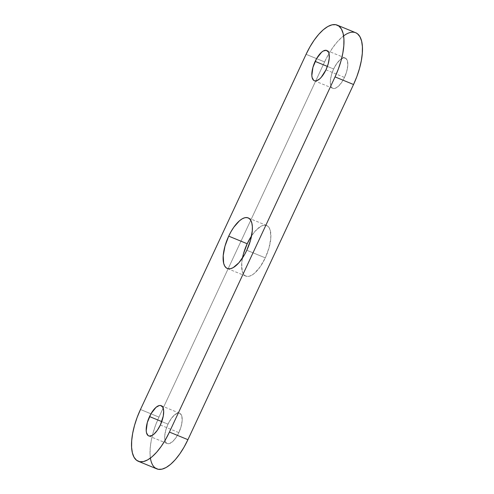 <?xml version="1.0" encoding="UTF-8"?>
<svg xmlns="http://www.w3.org/2000/svg" width="494" height="494" viewBox="0 0 494 494"><rect width="100%" height="100%" fill="white"/><g stroke="black" fill="none" stroke-linecap="round" stroke-linejoin="round"><path stroke-width="0.37" stroke-dasharray="2.47 1.85" d="M325.978 69.827L344.472 77.435A16.364 6.65 -67.6 0 0 345.936 58.465A16.364 6.65 -67.6 0 0 333.648 68.999L327.38 66.418L333.648 68.999L331.425 74.965L330.369 80.664L330.634 85.227L332.178 87.963L333.37 88.506L334.771 88.457L338.019 86.629L341.428 82.757L344.472 77.435A16.364 6.65 -67.6 0 0 345.281 58.082A16.364 6.65 -67.6 0 0 333.648 68.999A16.364 6.65 -67.6 0 0 332.833 88.346A16.364 6.65 -67.6 0 0 344.472 77.435L346.689 71.469L347.745 65.77L347.486 61.2L345.936 58.465L343.342 57.977L340.094 59.805L336.686 63.67L333.648 68.999L327.38 66.418M160.352 425.001L178.847 432.608A16.364 6.65 -67.6 0 0 180.316 413.645A16.364 6.65 -67.6 0 0 168.022 424.173L161.76 421.598L168.022 424.173L165.805 430.138L164.743 435.838L165.008 440.407L166.558 443.143L167.744 443.68L169.152 443.631L172.4 441.803L175.802 437.937L178.847 432.608A16.364 6.65 -67.6 0 0 179.662 413.262A16.364 6.65 -67.6 0 0 168.022 424.173A16.364 6.65 -67.6 0 0 167.213 443.526A16.364 6.65 -67.6 0 0 178.847 432.608L181.07 426.643L182.125 420.944L181.86 416.38L180.316 413.645L179.124 413.101L177.717 413.151L174.475 414.979L171.066 418.85L168.022 424.173L161.76 421.598M246.802 250.254L265.297 257.862A27.361 11.127 -67.6 0 1 245.839 276.109A27.361 11.127 -67.6 0 1 242.437 258.096L241.714 263.253L242.159 270.891L243.202 273.62L244.746 275.467L246.734 276.368L249.087 276.294L251.712 275.232L254.515 273.231L260.208 266.76L265.297 257.862L246.802 250.254L265.297 257.862A27.361 11.127 -67.6 0 0 266.655 225.499A27.361 11.127 -67.6 0 0 251.563 235.904L255.108 231.235L260.783 226.376L263.407 225.313L265.76 225.239L267.748 226.141L269.292 227.987L270.335 230.717L270.78 238.355L269.008 247.883L265.297 257.862A27.361 11.127 -67.6 0 0 269.119 227.697A27.361 11.127 -67.6 0 0 251.563 235.904M155.036 467.855L152.56 464.897L150.892 460.531L150.09 454.931L150.182 448.317L151.17 440.932L153.017 433.065L155.641 425.019L158.957 417.103L324.577 61.929L328.442 54.445L332.721 47.683L337.241 41.904L341.829 37.328L346.313 34.129L350.518 32.437L354.278 32.308L355.637 32.703M156.783 468.874A43.775 17.803 112.4 0 1 158.957 417.103L324.577 61.929L306.082 54.321L324.577 61.929A43.775 17.803 112.4 0 1 355.711 32.734M150.411 458.086A43.775 17.803 112.4 0 1 158.957 417.103L140.463 409.495L158.957 417.103L324.577 61.929A43.775 17.803 112.4 0 1 343.589 35.914M333.648 68.999A16.364 6.65 -67.6 0 0 332.178 87.963A16.364 6.65 -67.6 0 0 344.472 77.435M168.022 424.173A16.364 6.65 -67.6 0 0 166.558 443.143A16.364 6.65 -67.6 0 0 178.847 432.608M242.437 258.096A27.361 11.127 -67.6 0 0 247.735 276.455A27.361 11.127 -67.6 0 0 265.297 257.862M324.577 61.929L306.082 54.321M140.463 409.495L158.957 417.103M326.787 50.474L345.281 58.082M161.168 405.654L179.662 413.262M266.655 225.499L248.161 217.891M245.839 276.109L227.345 268.501M148.719 435.918L167.213 443.526M314.338 80.738L332.833 88.346"/><path stroke-width="0.74" d="M327.38 66.418L315.153 61.392A16.364 6.65 112.4 0 1 326.787 50.474A16.364 6.65 112.4 0 1 325.978 69.827L328.195 63.862L329.257 58.162L328.992 53.593L328.368 51.963L326.256 50.32L323.274 50.999L321.6 52.197L316.598 58.595L312.93 67.357L311.838 75.526L312.14 77.62L313.684 80.355L314.876 80.899L316.284 80.849L319.525 79.021L321.242 77.311L325.978 69.827A16.364 6.65 -67.6 0 1 314.338 80.738L314.369 80.75M161.76 421.598L149.528 416.566A16.364 6.65 112.4 0 1 161.168 405.654A16.364 6.65 112.4 0 1 160.352 425.001L163.267 416.096L163.668 410.866L162.742 407.142L160.63 405.494L159.229 405.543L155.981 407.371L150.979 413.768L147.311 422.531L146.218 430.706L146.514 432.8L148.064 435.535L149.256 436.072L152.232 435.393L153.906 434.195L157.314 430.33L160.352 425.001A16.364 6.65 -67.6 0 1 148.719 435.918L148.75 435.924M251.563 235.904A27.361 11.127 -67.6 0 0 247.198 243.746L251.563 235.904A27.361 11.127 -67.6 0 0 247.198 243.746L228.703 236.138A27.361 11.127 112.4 0 1 248.161 217.891A27.361 11.127 112.4 0 1 246.802 250.254L250.52 240.275L252.286 230.747L252.348 226.61L251.841 223.109L250.798 220.38L249.254 218.533L247.266 217.632L244.913 217.706L242.288 218.768L239.485 220.769L233.792 227.24L231.118 231.464L228.703 236.138L224.992 246.117L223.22 255.645L223.665 263.283L224.708 266.013L226.252 267.859L228.24 268.761L230.593 268.687L233.217 267.625L238.892 262.765L244.388 254.929L246.802 250.254A27.361 11.127 -67.6 0 1 227.345 268.501A27.361 11.127 -67.6 0 1 228.703 236.138A27.361 11.127 112.4 0 1 249.254 218.533A27.361 11.127 112.4 0 1 246.802 250.254A27.361 11.127 -67.6 0 1 226.252 267.859A27.361 11.127 -67.6 0 1 228.703 236.138L247.198 243.746L243.48 253.725L242.332 258.64M355.637 32.703L357.458 33.753L359.928 36.71L361.602 41.076L362.405 46.677L362.312 53.29L361.324 60.676L359.478 68.543L356.853 76.589L353.537 84.505L187.918 439.679L184.052 447.163L179.773 453.924L175.253 459.704L170.665 464.28L166.182 467.478L161.976 469.17L158.21 469.3L155.036 467.855M335.043 76.897L169.423 432.071L165.558 439.555L161.279 446.317L156.759 452.096L152.171 456.672L147.687 459.871L143.482 461.563L139.722 461.692L136.542 460.247L134.072 457.29L132.398 452.924L131.595 447.323L131.688 440.71L132.676 433.324L134.522 425.458L137.147 417.411L140.463 409.495L306.082 54.321L309.948 46.837L314.227 40.076L318.747 34.296L323.335 29.72L327.818 26.522L332.024 24.83L335.79 24.7L338.964 26.145L341.44 29.103L343.108 33.469L343.91 39.069L343.818 45.683L342.83 53.068L340.984 60.935L338.359 68.981L335.043 76.897L353.537 84.505L187.918 439.679L169.423 432.071A43.775 17.803 112.4 0 1 138.289 461.266A43.775 17.803 112.4 0 1 140.463 409.495L306.082 54.321A43.775 17.803 112.4 0 1 337.217 25.126A43.775 17.803 112.4 0 1 335.043 76.897L353.537 84.505L187.918 439.679L169.423 432.071A43.775 17.803 112.4 0 1 136.542 460.247A43.775 17.803 112.4 0 1 140.463 409.495L306.082 54.321A43.775 17.803 112.4 0 1 338.964 26.145A43.775 17.803 112.4 0 1 335.043 76.897L169.423 432.071L335.043 76.897L353.537 84.505A43.775 17.803 112.4 0 0 355.711 32.734L337.217 25.126M150.411 458.086A43.775 17.803 112.4 0 0 187.918 439.679A43.775 17.803 112.4 0 1 156.783 468.874L138.289 461.266M247.198 243.746A27.361 11.127 -67.6 0 0 242.437 258.096A27.361 11.127 -67.6 0 1 247.198 243.746L228.703 236.138M149.528 416.566A16.364 6.65 -67.6 0 0 148.064 435.535A16.364 6.65 -67.6 0 0 160.352 425.001A16.364 6.65 112.4 0 0 161.822 406.037A16.364 6.65 112.4 0 0 149.528 416.566A16.364 6.65 -67.6 0 0 148.719 435.918M315.153 61.392A16.364 6.65 -67.6 0 0 313.684 80.355A16.364 6.65 -67.6 0 0 325.978 69.827A16.364 6.65 112.4 0 0 327.442 50.857A16.364 6.65 112.4 0 0 315.153 61.392A16.364 6.65 -67.6 0 0 314.338 80.738M343.589 35.914A43.775 17.803 112.4 0 1 361.824 42.07A43.775 17.803 112.4 0 1 353.537 84.505M187.918 439.679L169.423 432.071"/></g></svg>
